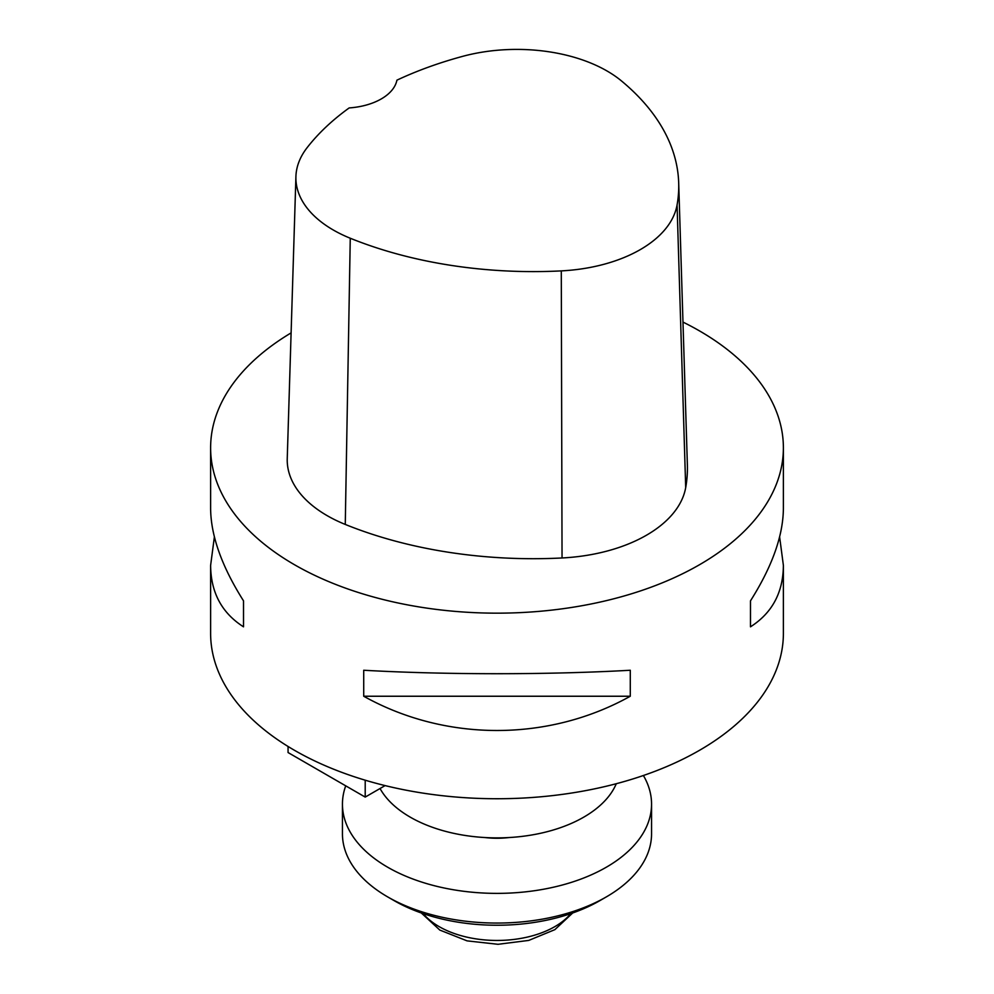 <?xml version="1.0" encoding="UTF-8"?>
<svg xmlns="http://www.w3.org/2000/svg" width="994" height="994" viewBox="0 0 994 994"><rect width="100%" height="100%" fill="white"/><g stroke="black" fill="none" stroke-linecap="round" stroke-linejoin="round"><path stroke-width="1.49" d="M682.977 322.081A286.384 165.339 180 0 1 699.503 330.903A286.384 165.339 180 0 1 783.384 447.809A286.384 165.339 180 0 1 497 613.161A286.384 165.339 180 0 1 210.616 447.809A286.384 165.339 180 0 1 291.105 332.891M779.619 536.897L783.384 565.4L783.384 633.402A286.384 165.339 180 0 1 497 798.741A286.384 165.339 180 0 1 210.616 633.402L210.616 565.4L214.381 536.897M363.717 696.235L363.717 670.254C445.598 674.864 548.402 674.864 630.283 670.254L630.283 696.235C548.402 741.909 445.598 741.909 363.717 696.235L630.283 696.235M783.384 565.4C783.173 592.474 772.201 612.95 750.482 626.829L750.482 600.848C772.201 566.493 783.173 535.679 783.384 508.394L783.384 447.809M210.616 447.809L210.616 508.394C210.827 535.679 221.799 566.493 243.518 600.848L243.518 626.829C221.799 612.95 210.827 592.474 210.616 565.4M678.691 182.896L687.376 464.894A327.299 188.972 180 0 1 685.698 487.607A136.377 78.737 180 0 1 562.045 557.969A327.299 188.972 180 0 1 345.266 524.434A136.377 78.737 180 0 1 287.241 458.582L295.914 176.572A127.692 73.73 180 0 1 307.047 147.758A318.627 183.952 180 0 1 349.18 107.924A54.546 31.497 180 0 0 396.917 80.166A318.627 183.952 180 0 1 462.533 56.385A127.692 73.73 180 0 1 621.536 80.986A318.627 183.952 180 0 1 678.691 182.896A318.627 183.952 180 0 1 677.063 205A127.692 73.73 180 0 1 561.287 270.89A318.627 183.952 180 0 1 350.261 238.237A127.692 73.73 180 0 1 295.914 176.572M750.482 626.829L750.482 600.848M243.518 600.848L243.518 626.829M616.28 783.719A122.734 70.86 180 0 1 501.311 837.843A122.734 70.86 180 0 1 380.043 788.515M365.208 780.203L365.208 797.089L385.1 785.595M288.061 746.482L288.061 752.545L365.208 797.089M606.29 896.923L599.867 900.639A145.472 83.981 180 0 1 441.386 918.866A145.472 83.981 180 0 1 394.133 900.639L387.71 896.923A154.555 89.236 0 0 0 437.907 916.282A154.555 89.236 0 0 0 606.29 896.923A154.555 89.236 0 0 0 651.555 833.829L651.555 804.134A154.555 89.236 180 0 1 437.907 886.598A154.555 89.236 180 0 1 342.445 804.134A154.555 89.236 180 0 1 345.726 785.832M509.04 837.544A59.093 34.119 180 0 1 484.96 837.544M342.445 804.134L342.445 833.829A154.555 89.236 0 0 0 387.71 896.923M643.391 775.506A154.555 89.236 180 0 1 651.555 804.134M677.063 205L685.698 487.607M561.287 270.89L562.045 557.969M350.261 238.237L345.266 524.434M423.208 913.635A81.831 47.24 -0 0 0 465.714 936.87A81.831 47.24 -0 0 0 570.792 913.635M572.693 912.977L554.888 929.639L528.758 940.411L497.994 944.3L467.081 940.871L439.82 930.073L421.307 912.977"/></g></svg>
